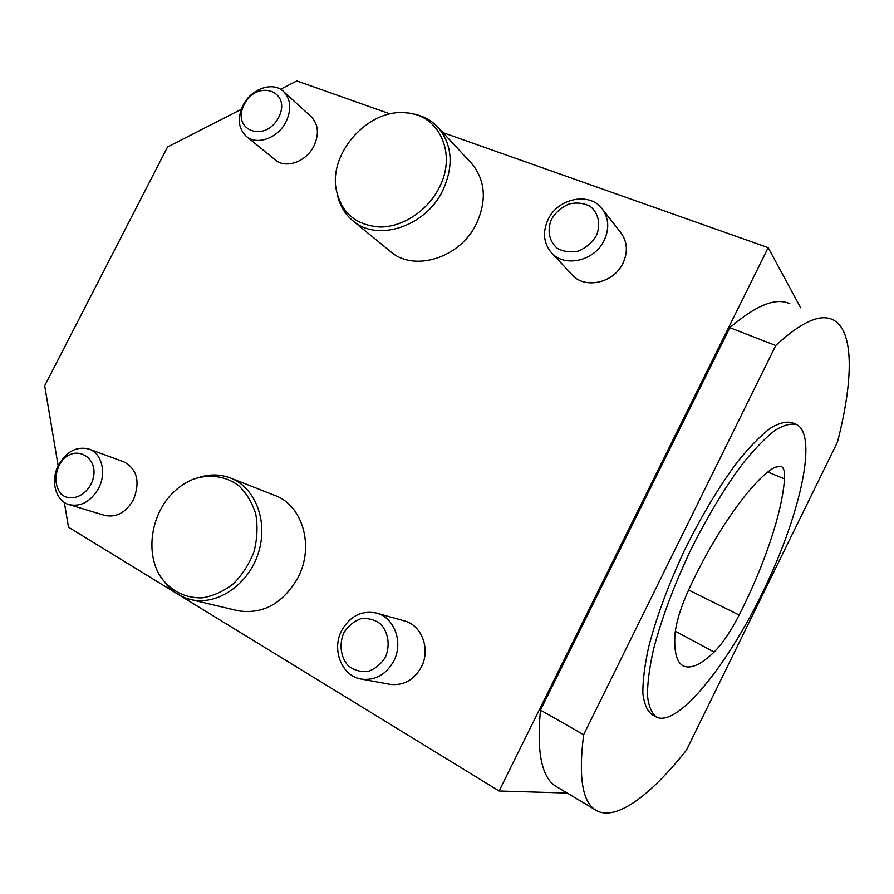 <?xml version="1.0" encoding="UTF-8"?>
<svg xmlns="http://www.w3.org/2000/svg" width="894" height="894" viewBox="0 0 894 894"><rect width="100%" height="100%" fill="white"/><g stroke="black" fill="none" stroke-linecap="round" stroke-linejoin="round"><path stroke-width="1.34" d="M789.927 303.815C776.104 297.143 756.078 305.111 729.862 327.696L540.49 710.104C536.333 753.642 542.066 779.4 557.7 787.379L595.214 809.763M800.666 307.793L768.181 247.66L442.921 132.614M567.187 793.045L499.109 790.989L768.181 247.66M390.142 113.94L296.842 80.929L280.515 89.266M241.257 109.325L167.558 146.985L44.7 385.772L58.166 465.796M175.436 592.722L68.492 527.203L64.323 502.394M499.109 790.989L180.04 595.538M237.178 610.557L238.072 610.77C263.048 614.558 283.018 603.506 298.004 577.602C314.666 546.189 302.418 505.032 274.827 495.432L230.35 477.955C255.293 487.319 268.569 521.425 258.377 552.973C248.487 584.609 217.32 605.853 191.003 599.606C180.51 597.114 171.838 591.47 164.988 582.676M353.108 220.952L390.108 251.214C413.419 272.435 460.086 258.299 476.446 223.679C486.939 200.424 485.397 180.432 471.82 163.68L470.937 162.73M69.14 504.641L104.777 515.436C116.376 517.782 125.909 512.575 133.396 499.824C140.425 481.765 137.218 469.093 123.763 461.785L88.987 449.067C101.815 453.18 106.799 473.027 98.575 488.37C90.797 501.601 80.985 507.021 69.14 504.641C55.45 501.065 50.153 480.536 58.579 464.969C66.637 451.325 76.772 446.028 88.987 449.067M389.605 684.234L390.421 684.391C403.708 685.765 414.023 679.976 421.353 667.013C430.852 649.145 421.577 624.872 404.166 620.849L376.81 613.172M551.822 253.069L571.802 274.436C584.218 289.522 613.697 283.353 622.95 263.249C627.979 252.231 627.432 242.24 621.285 233.289L620.592 232.395M246.23 136.257L275.151 159.814C285.521 169.167 306.273 161.903 313.939 145.945C319.292 134.1 318.398 124.367 311.28 116.768L283.566 91.546C290.829 99.323 291.679 109.336 286.114 121.618C278.157 138.134 256.813 145.811 246.23 136.257C238.273 128.479 237.178 118.22 242.956 105.492C251.002 88.741 273.028 80.996 283.566 91.546M244.252 104.531C230.719 130.166 265.272 143.643 278.671 117.36C292.126 91.132 257.137 78.683 244.252 104.531M551.553 219.097C546.871 229.993 549.106 241.503 557.32 248.331C563.678 251.784 570.741 252.689 578.519 251.035C586.006 247.806 591.929 242.721 596.298 235.781C601.036 224.662 598.578 213.029 590.185 206.346C583.737 203.016 576.686 202.234 568.997 203.988C561.644 207.24 555.833 212.28 551.553 219.097M604.165 240.397C594.499 261.327 563.958 267.932 551.173 252.376C543.474 242.866 542.457 231.892 548.1 219.466C557.968 197.909 590.342 191.551 602.545 209.341C608.87 218.572 609.406 228.931 604.165 240.397M343.821 632.863C338.96 644.138 340.603 657.023 348.079 665.605C353.935 670.243 360.573 672.187 367.982 671.45C375.189 668.947 380.989 664.197 385.392 657.191C390.309 645.691 388.465 632.639 380.799 624.18C374.865 619.676 368.227 617.855 360.897 618.715C353.823 621.274 348.135 625.99 343.821 632.863M393.773 661.024C386.13 674.534 375.446 680.58 361.724 679.161C341.989 676.568 331.272 649.815 341.676 630.549C350.012 616.078 361.534 610.233 376.262 613.016C394.22 617.151 403.686 642.395 393.773 661.024M58.836 466.053C54.478 476.681 55.082 485.867 60.669 493.622C69.05 501.836 83.645 497.6 90.719 484.716C104.464 457.907 72.023 439.602 58.836 466.053M540.49 710.104L583.648 734.723L775.746 345.52L729.862 327.696M775.746 345.52C801.158 322.063 820.167 313.47 832.783 319.717C854.396 330.109 853.446 380.319 837.443 442.184L686.402 750.211C651.212 794.632 616.748 821.027 597.013 810.847C582.609 803.639 578.161 778.261 583.648 734.723M439.088 187.896C457.259 153.936 439.289 114.734 406.468 112.879C369.121 108.107 329.059 152.069 336.155 189.271C341.139 212.783 355.79 225.366 380.118 227.009C402.781 227.076 427.511 210.85 439.088 187.896M412.235 113.784C422.683 115.494 431.389 120.12 438.328 127.674C452.398 145.052 453.873 166.016 442.753 190.556C425.399 227.087 376.564 242.43 352.459 220.427C345.05 214.124 340.122 206 337.686 196.077M173.782 492.013C150.974 513.335 144.739 553.52 161.099 577.513C171.48 591.392 185.203 598.175 202.279 597.874C213.375 595.974 223.802 591.225 233.569 583.614C242.464 574.585 249.281 563.924 254.03 551.62C257.271 538.892 257.852 526.398 255.785 514.162C252.197 502.629 246.442 493.063 238.519 485.464C225.456 475.932 209.107 473.786 193.205 479.273C186.131 482.112 179.66 486.358 173.782 492.013M200.021 477.094C210.503 474.01 220.606 474.289 230.35 477.955M674.869 635.656C674.076 652.408 676.847 662.488 683.195 665.885C690.693 669.315 700.997 664.711 714.116 652.061C722.318 643.848 730.666 631.51 739.148 615.038C763.934 566.416 782.228 512.776 784.519 478.893C784.988 471.864 783.826 467.64 781.054 466.221L774.74 467.316C753.385 478.927 717.211 528.857 689.989 586.956C680.893 606.646 675.853 622.872 674.869 635.656M659.157 718.038C682.826 722.341 731.996 657.984 766.18 584.967C800.644 512.061 817.563 435.691 796.867 424.695C791.101 423.074 783.77 424.996 774.874 430.472C765.186 438.049 754.502 449.056 742.836 463.494C724.464 488.057 706.729 517.671 689.609 552.336C673.249 587.392 661.18 619.855 653.413 649.737C649.379 668.008 647.401 683.374 647.479 695.834C648.698 706.361 651.715 713.446 656.509 717.089L659.157 718.038M795.727 424.225L792.173 422.75C786.362 421.108 778.976 422.996 770.025 428.438C760.291 435.981 749.574 446.944 737.885 461.338C719.491 485.822 701.745 515.357 684.648 549.966C668.321 584.955 656.319 617.374 648.619 647.234C644.641 665.494 642.719 680.859 642.853 693.331C644.138 703.88 647.2 710.987 652.061 714.652L655.995 716.809M675.316 631.186L714.116 652.061M688.581 589.984L739.148 615.038M767.879 472.054L784.519 478.893M621.285 233.289L602.545 209.341M390.421 684.391L361.724 679.161M438.328 127.674L471.82 163.68M238.072 610.77L191.003 599.606"/></g></svg>
